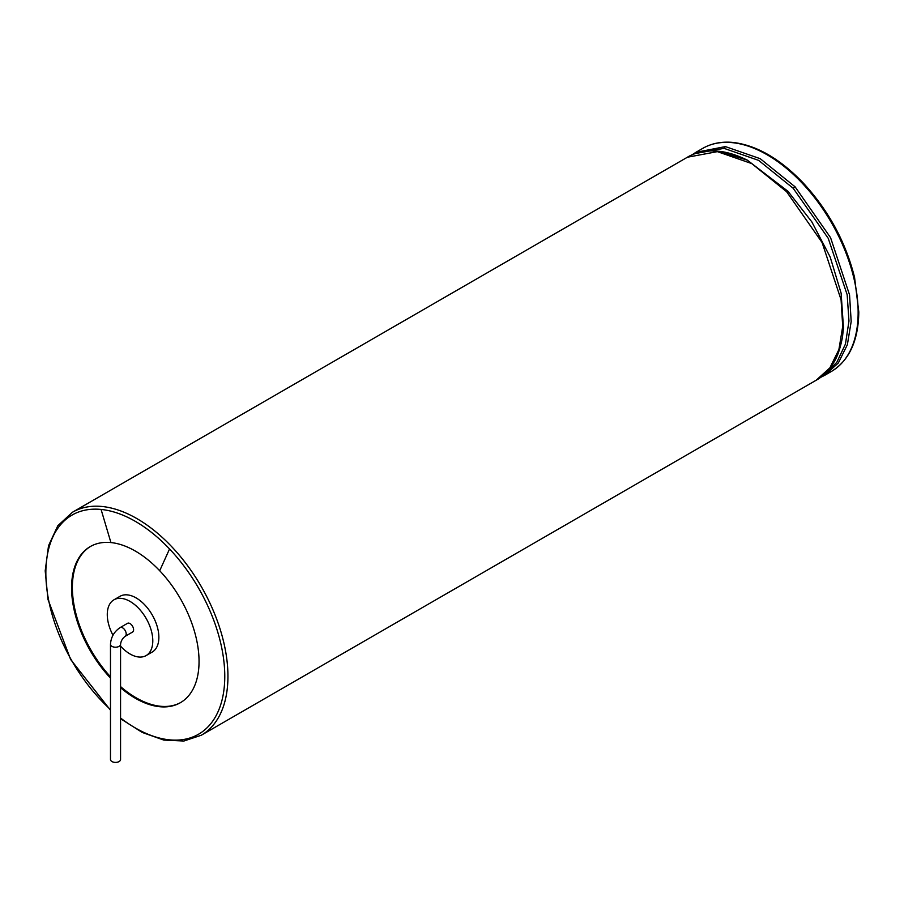 <?xml version="1.0" encoding="UTF-8"?>
<svg xmlns="http://www.w3.org/2000/svg" width="904" height="904" viewBox="0 0 904 904"><rect width="100%" height="100%" fill="white"/><g stroke="black" fill="none" stroke-linecap="round" stroke-linejoin="round"><path stroke-width="1.36" d="M110.48 678.09A90.129 52.036 60 0 1 90.242 546.592A90.129 52.036 60 0 1 110.921 542.569A90.129 52.036 60 0 1 159.703 570.74A90.129 52.036 60 0 1 180.382 702.702A90.129 52.036 60 0 1 120.56 687.718M90.649 546.366A90.129 52.036 -120 0 0 110.48 676.78M120.56 686.588A90.129 52.036 -120 0 0 136.108 697.786A90.129 52.036 -120 0 0 180.777 702.476M120.56 646.123A32.194 18.588 -120 0 0 130.029 653.976A32.194 18.588 -120 0 0 146.132 655.569L152.2 652.066A32.194 18.588 -120 0 0 152.2 614.901A32.194 18.588 -120 0 0 120.006 596.312L113.938 599.815A32.194 18.588 -120 0 0 112.977 635.241M146.132 655.569A32.194 18.588 -120 0 0 146.132 618.404A32.194 18.588 -120 0 0 113.938 599.815M133.6 629.749A5.04 2.904 60 0 1 132.549 632.054L125.17 636.326A5.04 2.904 -120 0 0 126.21 634.02A5.04 2.904 -120 0 0 124.006 628.947A5.04 2.904 -120 0 0 120.13 627.591L127.52 623.331A5.04 2.904 60 0 1 131.396 624.675A5.04 2.904 60 0 1 133.6 629.749M120.56 644.303A5.04 2.904 0 0 1 119.079 646.36A5.04 2.904 0 0 1 113.588 646.993A5.04 2.904 0 0 1 110.48 644.303L110.48 759.484A5.04 2.904 0 0 0 113.588 762.174A5.04 2.904 0 0 0 119.079 761.552A5.04 2.904 0 0 0 120.56 759.484L120.56 644.303C120.955 640.981 122.492 638.326 125.17 636.326M801.938 182.879A128.763 74.343 60 0 1 831.477 371.397C849.263 360.447 858.371 340.661 858.8 312.027L854.562 277.404C845.635 241.82 828.437 210.248 802.955 182.676C779.836 158.675 756.535 145.262 733.087 142.448C721.686 141.352 711.561 143.329 702.724 148.38A128.763 74.343 60 0 1 732.251 142.64A128.763 74.343 60 0 1 801.938 182.879M702.724 148.38L695.865 152.335L725.404 146.595L760.253 158.708L795.091 186.823L830.573 237.673L849.545 294.862L851.184 321.508L847.376 344.673L838.336 362.979L824.629 375.352L820.267 377.567M795.091 186.823L793.226 188.303L828.245 238.34L847.161 294.693L848.969 321.033L845.455 344.04L836.81 362.357L823.555 374.911M695.718 153.477L724.036 148.346L758.637 160.381L793.226 188.303M725.404 146.595L724.036 148.346M747.032 159.985L747.314 160.132C736.67 154.946 726.963 151.962 718.171 151.205L711.256 150.911C701.47 151.307 693.515 153.409 687.402 157.228L718.793 151.375L747.314 160.132L787.994 191.32L811.848 221.898L830.177 257.018L841.127 293.19L843.511 328.321M787.994 191.32L786.616 191.716L822.109 242.566L841.07 299.755L842.72 326.389L838.901 349.565L829.872 367.871L816.154 380.245C822.527 376.855 828.324 371.024 833.556 362.741C837.228 357.317 840.2 348.82 842.449 337.271L843.601 326.898M716.94 151.488L751.778 163.601L786.616 191.716M687.402 157.228L72.512 512.218A128.763 74.343 60 0 1 102.05 506.489A128.763 74.343 60 0 1 171.737 546.717A128.763 74.343 60 0 1 201.276 735.246L183.828 741.031L163.782 740.071L142.301 732.466L120.56 718.714M110.48 709.55A126.515 73.043 60 0 1 45.991 578.831A126.515 73.043 60 0 1 101.078 509.438A126.515 73.043 60 0 1 169.545 548.977A126.515 73.043 60 0 1 221.31 702.77A126.515 73.043 60 0 1 120.56 718.013M101.078 509.438L110.921 542.569M169.545 548.977L159.703 570.74M831.477 371.397L824.708 375.307M691.763 155.013L695.865 152.335M816.154 380.245L201.276 735.246M110.48 710.228L70.614 659.468L47.968 599.431L45.2 570.831L48.533 545.722L57.822 525.721L72.512 512.218M110.48 644.303C110.955 637.15 114.175 631.58 120.13 627.591"/></g></svg>

